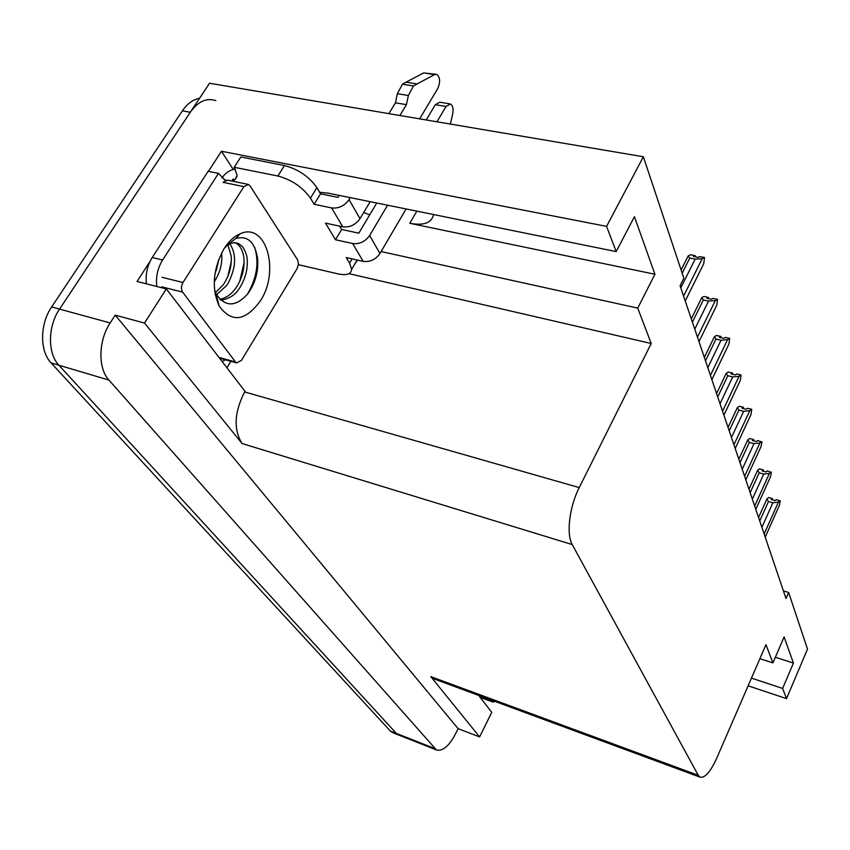 <?xml version="1.0" encoding="UTF-8"?>
<svg xmlns="http://www.w3.org/2000/svg" width="850" height="850" viewBox="0 0 850 850"><rect width="100%" height="100%" fill="white"/><g stroke="black" fill="none" stroke-linecap="round" stroke-linejoin="round"><path stroke-width="1.27" d="M369.718 214.869L363.694 212.479M338.853 196.031L337.896 195.117M433.532 214.529C431.715 222.934 423.789 225.866 409.764 223.295L654.936 274.252L637.734 308.104L651.217 343.496L579.222 487.592C569.415 506.696 566.121 534.31 572.241 544.574L698.243 775.296L700.06 777.166C704.884 778.26 710.43 771.949 716.709 758.232L765.967 644.693L772.916 662.915L759.9 658.697M398.916 735.133L396.334 733.391L58.916 365.234C47.494 353.526 47.664 326.336 59.553 309.103L209.557 83.247L643.365 156.761L606.592 226.376L221.446 151.247L233.219 169.405M230.86 361.324L226.918 367.774M579.222 487.592L244.641 391.946L245.012 391.319L166.324 288.915L137.052 281.478L150.014 261.471M208.42 171.36L221.446 151.247M698.243 775.296L430.801 676.621L479.612 736.907L491.725 712.374L478.688 695.406M430.801 676.621L434.148 678.959M244.641 391.946C234.26 412.303 233.389 429.494 242.059 443.53L144.511 323.064L115.228 315.159L458.118 728.662L455.324 734.262C448.853 746.289 442.553 751.506 436.411 749.923L108.938 380.078C97.835 368.294 98.292 340.606 110.171 322.947L115.228 315.159M166.324 288.915L144.511 323.064M751.464 678.119L782.638 688.447L786.526 698.636L807.5 649.071L788.63 592.471L783.413 590.909M786.526 698.636L748.128 685.812M479.612 736.907L458.118 728.662M788.63 592.471L786.006 598.538L680.074 285.749L683.846 278.194L643.365 156.761M651.217 343.496L348.957 273.647M606.592 226.376L616.197 251.589L328.281 193.173L319.621 192.291M381.098 251.558L637.734 308.104M775.349 657.263L793.422 663.085L784.104 636.916L772.916 662.915M793.422 663.085L782.638 688.447M654.936 274.252L634.429 216.676L616.197 251.589M436.411 749.923L398.469 734.952L396.334 733.391L58.916 365.234C47.494 353.526 47.664 326.336 59.553 309.103L190.283 112.274C198.039 101.426 206.55 97.548 215.826 100.629M392.944 732.774L390.341 731.032L51.106 362.918C39.631 351.22 39.748 324.105 51.648 306.946L182.389 110.84C187.372 103.573 193.088 99.397 199.559 98.313M771.981 499.779L772.459 498.546L771.226 499.577L775.062 500.618L776.284 499.587L780.258 501.043L779.418 505.283L765.213 537.147M758.561 517.501L766.902 498.939L768.634 497.516L772.459 498.546M772.406 499.896L772.416 498.822M772.554 498.854L772.119 499.821M759.741 520.986L768.464 501.564L766.902 498.939M764.15 534.013L778.419 502.074L772.884 502.764L761.887 527.319M768.464 501.564L772.884 502.764M778.419 502.074L780.13 500.639M762.864 471.112L763.343 469.891L762.057 470.9L765.999 471.931L767.263 470.921L771.343 472.398L770.493 476.786L755.799 509.341M748.977 489.217L757.616 470.263L759.411 468.86L763.343 469.891M763.3 471.229L763.289 470.178M763.438 470.22L763.013 471.155M750.157 492.703L759.188 472.855L757.616 470.263M754.673 506.016L769.431 473.386L763.725 474.056L752.346 499.141M759.188 472.855L763.725 474.056M769.431 473.386L771.205 471.962M753.217 440.725L753.674 439.524L752.346 440.513L756.383 441.533L757.711 440.544L761.898 442.043L761.037 446.579L745.811 479.846M738.831 459.244L747.777 439.875L749.647 438.494L753.674 439.524M753.663 440.842L753.631 439.822M753.791 439.864L753.366 440.767M739.999 462.708L749.36 442.425L747.777 439.875M744.611 476.329L759.911 442.967L754.014 443.615L742.22 469.253M749.36 442.425L754.014 443.615M759.911 442.967L761.759 441.575M742.964 408.467L743.421 407.277L742.029 408.244L746.183 409.264L747.564 408.297L751.729 409.307L750.996 414.502L735.197 448.524M728.057 427.412L737.332 407.618L739.287 406.268L743.421 407.277M743.421 408.584L743.367 407.607M743.537 407.639L743.134 408.51M729.215 430.854L738.916 410.114L737.332 407.618M733.933 444.784L749.796 410.667L743.697 411.294L731.468 437.506M738.916 410.114L743.697 411.294M749.796 410.667L751.729 409.307M732.062 374.159L732.509 372.991L731.064 373.926L735.335 374.924L736.78 373.989L741.051 374.988L740.308 380.396L723.913 415.193M716.582 393.55L726.219 373.299L728.259 371.992L732.509 372.991M732.541 374.276L732.456 373.331M732.636 373.373L732.243 374.202M717.729 396.95L727.812 375.743L726.219 373.299M722.564 411.209L739.032 376.316L732.721 376.901L720.024 403.718M727.812 375.743L732.721 376.901M739.032 376.316L741.051 374.988M314.128 204.276L320.535 193.821L316.891 187.68C309.166 176.641 298.35 169.256 284.463 165.538L240.805 156.984L234.207 167.269L277.886 176.014C291.784 179.786 302.642 187.17 310.441 198.167L314.128 204.276L331.627 207.921L342.784 226.822C349.796 227.598 355.523 224.889 359.996 218.684L370.164 201.663M419.645 118.851L437.739 88.57C440.481 82.174 440.172 77.456 436.826 74.418L434.562 74.577L413.419 85.956L402.422 84.214L405.992 82.206L423.661 72.909L434.562 74.577M342.784 226.822L325.465 223.114L335.495 239.753L341.668 229.489L358.806 233.176L376.773 203.012M339.692 226.153L341.668 229.489M335.495 239.753L352.654 243.525L363.205 261.386L346.226 257.561L349.573 263.128L351.624 269.397C351.029 274.136 346.598 275.655 338.321 273.944L298.414 264.679M156.793 286.493C155.699 277.015 157.633 268.186 162.616 260.015L218.471 173.411L208.112 171.296L152.235 257.497C147.262 265.625 145.339 274.422 146.466 283.868M225.282 359.784L222.211 361.643M249.146 291.89L249.996 289.808M224.166 179.701L225.824 180.041M225.208 180.264L218.471 173.411M235.227 168.98C229.925 169.979 225.739 172.678 222.647 177.097L222.02 178.075M357.51 260.111L355.119 263.479M231.763 181.018L232.932 179.201L234.483 181.571M232.932 179.201L234.993 179.616L237.001 176.481M234.207 167.269L237.118 175.419L234.993 179.616M320.535 193.821L338.024 197.391L339.235 195.394M363.205 261.386C370.058 262.225 375.647 259.601 379.961 253.512L406.087 208.962M426.233 119.967L435.317 104.709L446.048 106.473L450.457 103.955C452.827 105.506 453.581 108.811 452.699 113.858L450.383 124.058M446.048 106.473L436.974 121.794M387.589 205.201L369.633 235.514C365.245 241.655 359.582 244.333 352.654 243.525M449.384 103.774L439.737 102.213L435.317 104.709M350.285 197.636L349.074 199.644C344.526 205.913 338.714 208.675 331.627 207.921M406.438 104.646L395.452 102.829L397.375 93.723L408.382 95.498L406.438 104.646L399.882 115.504M388.886 113.645L395.452 102.829M435.646 74.237L423.661 72.909M397.375 93.723L402.422 84.214M408.382 95.498L413.419 85.956M416.978 83.927L405.992 82.206M224.081 248.636C228.778 241.326 234.133 236.374 240.146 233.792C266.241 221.584 280.118 271.203 260.419 300.783C245.321 321.417 231.519 323.085 219.034 305.798C211.374 287.842 213.063 268.791 224.081 248.636M214.583 290.371L216.081 293.877C225.038 307.158 235.524 307.222 247.562 294.068L248.434 292.899C255.563 282.359 258.623 270.863 257.592 258.411C254.883 242.016 247.626 235.386 235.822 238.51L225.718 246.202M215.103 293.909L215.294 294.897M220.851 300.252C228.937 298.881 234.951 295.163 238.893 289.085C244.598 280.543 247.403 271.426 247.318 261.736C247.393 256.679 245.841 251.685 242.643 246.766L238.542 243.557C233.729 241.666 228.969 243.259 224.283 248.317M219.821 299.274C225.856 298.159 231.094 294.578 235.535 288.533L235.705 288.299C242.048 278.8 244.779 268.77 243.907 258.209C242.919 250.304 240.051 245.172 235.301 242.824L235.206 242.781M215.496 292.644L223.369 284.644C229.245 275.655 231.859 266.156 231.211 256.137L227.959 245.066M216.527 294.737L226.164 285.951C229.596 282.763 234.855 267.229 234.451 262.777C234.929 255.425 233.399 249.146 229.883 243.961M214.933 274.093L218.577 259.845M214.253 281.839C220.129 272.723 222.583 263.107 221.606 252.981M214.646 290.859L215.347 292.315M241.432 360.389L236.672 362.929L235.503 361.983L182.633 292.124C180.954 289.297 181.061 286.089 182.984 282.519L243.897 186.649L248.423 184.439L250.006 185.842L297.596 259.834L298.478 264.021L297.075 268.664L241.432 360.389M243.897 186.649L223.019 182.325L227.577 180.157L247.446 184.238M216.261 270.714L218.492 260.822M227.874 276.324L231.317 261.279M239.764 281.286L244.131 262.438M247.286 294.408C256.827 278.141 259.303 262.501 254.713 247.488M494.838 701.378L493.074 702.121L491.417 700.113M720.449 337.588L720.896 336.451L719.366 337.354L723.764 338.332L725.273 337.429L729.672 338.417L728.928 344.038L711.875 379.652M704.352 357.446L714.372 336.728L716.518 335.474L720.896 336.451M720.938 337.705L720.821 336.823M721.023 336.866L720.651 337.641M705.489 360.793L715.966 339.097L714.372 336.728M710.43 375.392L727.558 339.681L721.034 340.234L707.816 367.678M715.966 339.097L721.034 340.234M727.558 339.681L729.672 338.417M708.061 298.541L708.475 297.426L706.881 298.286L711.407 299.253L713.001 298.382L717.528 299.349L716.763 305.214L699.008 341.668M691.294 318.877L701.728 297.681L703.97 296.48L708.475 297.426M708.56 298.647L708.411 297.829M708.624 297.872L708.273 298.584M692.41 322.161L703.322 299.954L701.728 297.681M697.468 337.11L715.307 300.56L708.539 301.07L694.779 329.152M703.322 299.954L708.539 301.07M715.307 300.56L717.528 299.349M694.801 256.732L695.194 255.669L693.515 256.477L698.179 257.412L699.847 256.594L704.523 257.529L703.747 263.659L685.238 300.985M681.116 269.992L688.192 255.882L690.551 254.745L695.194 255.669M695.311 256.838L695.119 256.105M695.353 256.148L695.034 256.785M682.189 273.211L689.786 258.049L688.192 255.882M683.581 296.098L702.185 258.676L695.151 259.123L680.797 287.884M689.786 258.049L695.151 259.123M702.185 258.676L704.523 257.529M409.764 223.295L416.851 211.14M110.171 322.947L51.648 306.946M108.938 380.078L51.106 362.918M434.361 748.383L390.341 731.032M572.241 544.574L242.059 443.53M182.389 110.84L190.283 112.274M316.891 187.68L310.441 198.167M349.573 263.128L352.091 258.889M162.616 260.015L152.235 257.497M284.463 165.538L277.886 176.014M379.961 253.512L369.633 235.514M359.996 218.684L349.074 199.644M235.503 361.983L218.971 357.425M182.984 282.519L162.053 277.291M182.633 292.124L161.755 286.832M492.703 701.813L479.995 697.117M700.06 777.166L433.426 678.693M392.487 732.594L398.469 734.952M357.159 260.026L351.624 269.397M235.822 238.51L240.146 233.792M216.081 293.877L219.034 305.798M238.542 243.567L235.301 242.824M236.672 362.929L219.576 358.211M493.074 702.121L480.176 697.351"/></g></svg>
